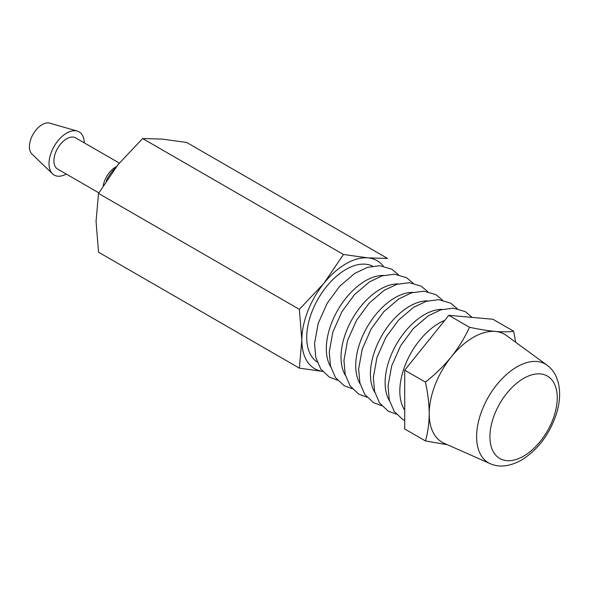 <?xml version="1.0" encoding="UTF-8"?>
<svg xmlns="http://www.w3.org/2000/svg" width="589" height="589" viewBox="0 0 589 589"><rect width="100%" height="100%" fill="white"/><g stroke="black" fill="none" stroke-linecap="round" stroke-linejoin="round"><path stroke-width="0.88" d="M96.051 221.368L98.532 252.195L299.345 368.14L301.833 340.17L299.345 309.343L323.876 283.346L343.446 254.485L367.97 257.886L387.54 258.424L186.728 142.486L162.196 139.085L142.626 138.548L118.102 164.545L98.532 193.406L96.051 221.368M106.329 180.757A24.944 14.401 -60 0 1 115.105 168.366M103.252 185.557A18.016 10.403 -60 0 1 115.65 167.055L116.489 166.569M98.849 192.868L57.648 169.08A18.016 10.403 -60 0 1 57.648 148.281A18.016 10.403 -60 0 1 75.664 137.878L119.295 163.072M66.27 174.064A24.944 14.401 -60 0 1 52.546 173.843A24.944 14.401 -60 0 1 54.181 146.278A24.944 14.401 -60 0 1 77.24 131.075A24.944 14.401 -60 0 1 84.286 142.855M52.546 173.843L31.968 154.046A18.016 10.403 -60 0 1 33.146 134.137A18.016 10.403 -60 0 1 49.8 123.153L77.24 131.075M322.558 371.416L299.345 368.14M98.532 193.406L299.345 309.343M142.626 138.548L343.446 254.485M322.529 371.379A62.36 36.003 -60 0 1 301.833 340.17A62.36 36.003 -60 0 1 323.876 283.346A62.36 36.003 -60 0 1 367.97 257.886A62.36 36.003 -60 0 1 383.299 266.118M330.753 366.999A55.432 32.005 -60 0 1 337.806 310.028A55.432 32.005 -60 0 1 383.623 275.431M404.717 410.172A55.432 32.005 -60 0 1 406.808 361.271A55.432 32.005 -60 0 1 444.754 320.372M389.55 400.94A55.432 32.005 -60 0 1 396.603 343.969A55.432 32.005 -60 0 1 442.413 309.38M374.854 392.458A55.432 32.005 -60 0 1 381.9 335.487A55.432 32.005 -60 0 1 427.717 300.891M360.151 383.969A55.432 32.005 -60 0 1 367.205 326.998A55.432 32.005 -60 0 1 413.014 292.409M345.456 375.487A55.432 32.005 -60 0 1 352.509 318.516A55.432 32.005 -60 0 1 398.319 283.92M317.199 362.088A55.432 32.005 -60 0 1 318.207 298.711A55.432 32.005 -60 0 1 372.587 266.147M490.225 463.683L444.121 443.274A62.36 36.003 -60 0 1 429.219 413.721A62.36 36.003 -60 0 1 451.262 356.897A62.36 36.003 -60 0 1 495.364 331.438A62.36 36.003 -60 0 1 506.363 335.472L547.085 365.195A56.971 32.888 -60 0 0 488.406 396.979A56.971 32.888 -60 0 0 490.225 463.683C499.288 467.718 509.699 466.532 521.464 460.112C538.258 449.562 550.023 433.776 556.745 412.771C560.021 401.646 560.485 391.427 558.136 382.128L556.2 376.673C554.087 371.961 551.046 368.132 547.085 365.195M515.662 342.261L513.623 331.217C508.83 331.975 502.748 332.041 495.364 331.438C487.766 330.709 479.159 329.317 469.521 327.278C464.736 337.644 458.647 347.517 451.262 356.897C443.672 366.144 435.065 374.56 425.427 382.136C427.842 393.099 429.109 403.627 429.219 413.721C429.109 423.682 427.842 432.753 425.427 440.925L446.344 444.555M425.427 382.136L404.717 370.179L404.717 428.976L425.427 440.925M513.623 331.217L492.912 319.26L448.818 315.321L404.717 370.179M469.521 327.278L448.818 315.321M489.938 436.721A47.599 27.477 -60 0 1 523.592 378.425A47.599 27.477 -60 0 1 557.246 397.855A47.599 27.477 -60 0 1 523.592 456.151A47.599 27.477 -60 0 1 489.938 436.721M398.436 274.68L391.803 269.195L379.876 265.72L367.448 267.377L354.777 273.392L339.75 286.18L327.131 303.35L318.17 323.494L314.541 343.556L315.8 357.508L320.74 369.023L329.398 377.181L337.512 380.207M472.179 317.412L465.295 311.625L453.368 308.15L440.94 309.807L428.269 315.822L413.242 328.61L400.623 345.78L391.663 365.924L388.033 385.986L389.292 399.938L394.232 411.453L402.891 419.611L404.717 420.575M457.226 308.629L450.592 303.136L438.665 299.661L426.237 301.318L413.574 307.333L398.547 320.129L385.928 337.291L376.967 357.435L373.338 377.497L374.597 391.449L379.537 402.964L388.188 411.122L396.309 414.148M442.53 300.14L435.897 294.647L423.97 291.18L411.542 292.836L398.878 298.844L383.844 311.64L371.232 328.802L362.272 348.953L358.635 369.008L359.901 382.968L364.834 394.483L373.492 402.64L381.606 405.666M427.835 291.658L421.201 286.166L409.274 282.691L396.846 284.347L384.175 290.362L369.148 303.158L356.529 320.32L347.569 340.464L343.939 360.527L345.198 374.479L350.138 385.994L358.789 394.151L366.91 397.177M413.132 283.169L406.498 277.677L394.571 274.202L382.143 275.858L369.48 281.873L354.453 294.669L341.834 311.831L332.873 331.982L329.244 352.038L330.503 365.99L335.443 377.505L344.094 385.662L352.215 388.688"/></g></svg>
